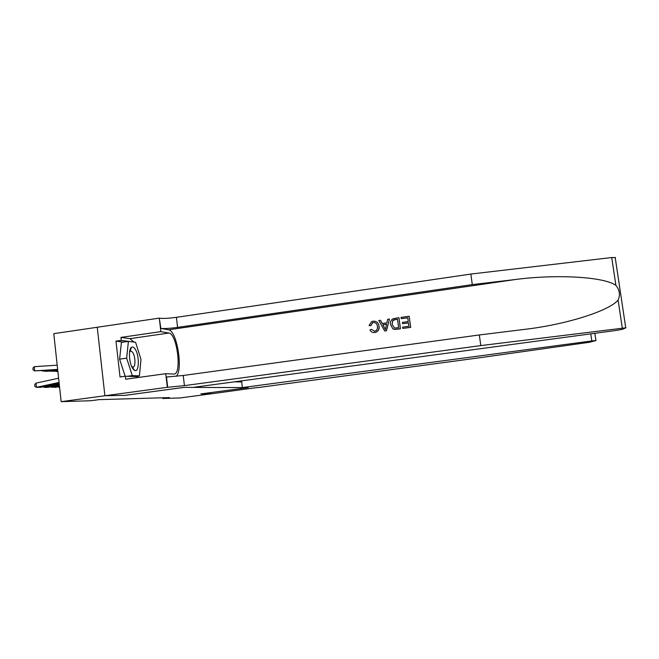<?xml version="1.0" encoding="UTF-8"?>
<svg xmlns="http://www.w3.org/2000/svg" width="659" height="659" viewBox="0 0 659 659"><rect width="100%" height="100%" fill="white"/><g stroke="black" fill="none" stroke-linecap="round" stroke-linejoin="round"><path stroke-width="0.99" d="M104.896 395.746L124.856 395.359L184.166 387.368L193.021 387.401L615.654 330.513L622.195 329.393L625.992 327.778L480.798 345.596L184.421 385.63L167.328 387.303L104.896 395.746L97.252 327.259L53.774 333.668L61.147 401.661L90.851 400.738L98.99 399.642L169.437 397.591L162.715 398.489L180.146 397.945L212.173 393.687L200.863 393.901L248.105 387.607L184.248 387.368L124.955 395.359L104.929 395.746L61.147 401.661M234.571 381.808L241.705 381.998M162.633 397.789L162.715 398.489M132.97 368.867L134.444 370.3C139.337 373.538 139.716 355.077 134.955 348.825C133.67 347.046 132.484 346.576 131.38 347.4C128.126 349.509 129.197 364.106 132.97 368.867M131.635 366.453L132.961 367.129C135.803 367.31 135.507 356.017 132.599 352.244L130.803 351.008L129.568 352.046M125.185 376.248L119.592 359.155L121.421 342.375L128.406 341.37L135.597 342.326L140.985 359.369L139.428 375.869L132.294 375.614L126.652 358.158L128.406 341.37M129.798 350.687L129.98 351.123M134.584 376.536L139.428 375.869M127.36 376.289L132.294 375.614M119.592 359.155L126.652 358.158M241.565 380.861L242.38 387.583L591.831 340.95L590.785 333.858M257.587 387.459L212.19 393.687L200.921 393.901L248.155 387.607L242.38 387.583M594.797 333.314L595.983 340.546L589.648 342.235L481.498 357.499L257.611 387.64M595.86 340.505L591.831 340.95M401.199 318.668L401.026 317.391L409.14 316.246L410.631 327.325L402.789 328.421L402.616 327.144L408.893 326.263L408.432 322.852L402.591 323.676L402.418 322.399L408.259 321.576L407.748 317.745L401.199 318.668L407.756 317.836M402.591 323.676L408.448 322.968M402.789 328.421L410.697 327.383L409.14 316.246M392.879 328.841L394.675 329.459L400.441 328.816L398.967 317.753L400.367 328.759L394.601 329.401L392.879 328.841L390.548 324.558C390.087 321.987 390.927 320.052 393.061 318.742L398.893 317.696M370.688 325.645L369.089 325.497L370.852 325.735L372.59 322.795L373.406 322.449L372.459 322.721L370.852 325.735M374.699 332.548L375.959 332.227C378.431 331.04 379.485 329.072 379.106 326.312L378.95 326.213C379.345 328.981 378.315 330.966 375.869 332.177L374.699 332.548M176.192 376.338C183.416 370.111 176.909 330.414 168.515 329.813L160.829 328.38L159.297 318.124L97.252 327.259M480.798 345.596L479.315 334.961L525.371 329.286C566.649 324.409 609.353 310.809 618.101 300.067C620.407 294.845 619.666 289.935 615.893 285.331C604.122 276.879 557.489 274.062 515.931 279.441L472.305 284.606L177.584 327.391C169.824 328.437 164.239 328.767 160.829 328.38M384.658 330.958L386.495 330.76L389.42 319.104L386.413 330.711L384.658 330.958L378.818 320.529L380.465 320.299L382.171 323.52L386.874 322.852L387.681 319.277L389.337 319.047M382.261 323.503L380.465 320.299M472.305 284.606L470.839 274.062L176.406 317.325C168.646 318.371 163.061 318.668 159.643 318.198M167.674 387.303L166.48 377.03L183.235 375.482L479.315 334.961M615.893 285.331L611.733 257.537L470.839 274.062M167.328 387.303L165.747 373.694L125.688 379.205L125.35 376.223L137.888 376.651L137.937 376.075M123.398 342.087L115.984 341.131L120.029 376.956L125.35 376.223M115.984 341.131L121.289 340.365L120.951 337.408L160.862 331.625L159.297 318.124M165.747 373.694L173.861 374.065C182.172 374.584 177.197 333.652 168.893 333.042L160.862 331.625M611.733 257.537L615.473 257.636M120.951 337.408L129.914 338.668L134.115 342.128M138.308 376.025L137.492 377.582M133.95 342.103L121.289 340.365M133.505 369.534L133.563 368.958M130.828 349.122L130.597 348.397M132.27 367.755L132.327 367.22M130.021 351.115L129.815 350.621M374.609 332.498C372.434 332.746 370.877 331.872 369.954 329.887L371.454 329.335L374.518 331.222L375.432 330.983C377.121 329.978 377.772 328.47 377.393 326.436C377.187 323.841 375.852 322.515 373.406 322.449M369.089 325.497L371.577 321.641L373.093 321.197C376.503 321.024 378.455 322.696 378.95 326.213M385.853 327.408L386.578 324.195L382.813 324.722L385.367 329.558L385.853 327.408M382.813 324.722L386.553 324.319M384.263 327.474L382.961 324.821M397.501 319.187L393.744 319.879L392.706 320.661L392.113 324.368L394.527 328.042L398.637 327.704L397.501 319.187M395.219 319.508L397.509 319.277M392.706 320.661L395.318 319.59M392.113 324.368L392.822 320.752M58.808 386.627L58.948 387.385L59.598 387.385M59.582 387.245L57.811 386.849M56.962 371.396L57.893 371.701M56.509 371.421L57.91 371.8M59.499 386.479L55.372 387.377L50.57 386.808M51.6 386.586L51.74 387.36L59.417 385.704M49.73 371.099L57.819 370.968M49.26 371.124L57.86 371.338M59.326 384.905L48.049 387.352L44.285 387.344L43.082 386.767M44.145 386.536L44.285 387.344L59.244 384.098M42.258 370.786L57.737 370.201M41.772 370.819L46.039 371.33L57.778 370.589M59.153 383.283L40.463 387.335L36.575 387.327L34.919 386.52L34.622 384.864L35.841 383.176L58.602 378.217M35.841 383.176L36.575 387.327L59.063 382.442M57.193 365.185L34.367 366.659L34.532 370.877L57.646 369.411M34.367 366.659L32.95 368.084L33.016 369.765L34.532 370.877L57.687 369.806M515.931 279.441L168.515 329.813M177.584 327.391L176.406 317.325M183.235 375.482L184.421 385.63M622.285 328.034L618.101 300.067M129.914 338.668L168.893 333.042M132.237 366.939L134.444 370.3M129.699 351.165L130.202 351.09M130.144 351.288L131.38 347.4M625.729 327.704L615.185 257.381"/></g></svg>
